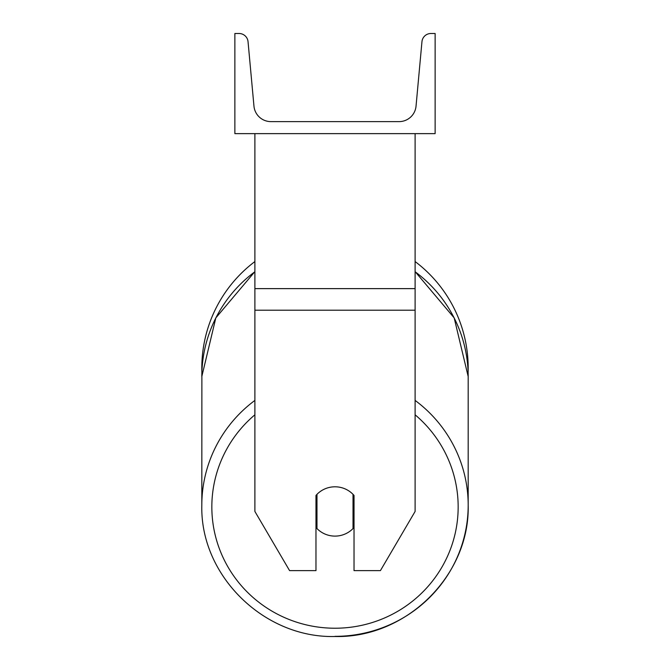<?xml version="1.0" encoding="UTF-8"?>
<svg xmlns="http://www.w3.org/2000/svg" width="670" height="670" viewBox="0 0 670 670"><rect width="100%" height="100%" fill="white"/><g stroke="black" fill="none" stroke-linecap="round" stroke-linejoin="round"><path stroke-width="1" d="M415.107 310.21L254.893 310.21L254.893 511.453L289.582 570.622L315.972 570.622L315.972 495.431A25.033 24.656 0 0 1 354.028 495.431L354.028 570.622L380.418 570.622L415.107 511.453L415.107 133.632M254.893 310.21L254.893 133.632M468.179 367.947A133.179 133.179 0 0 0 415.107 261.56A133.179 133.179 0 0 1 468.112 372.269L468.179 376.515A133.179 131.153 0 0 0 415.107 271.744M254.893 400.417A133.179 131.153 180 0 0 201.821 505.188L201.888 372.269A133.179 133.179 0 0 1 254.893 261.56A133.179 133.179 0 0 0 201.821 367.947M435.131 133.632L234.869 133.632L234.869 33.5L239.064 33.5A9.011 9.011 0 0 1 248.042 41.691L253.964 106.153A17.026 17.026 0 0 0 270.915 121.622L399.085 121.622A17.026 17.026 0 0 0 416.036 106.153L421.958 41.691A9.011 9.011 0 0 1 430.936 33.5L435.131 33.5L435.131 133.632M335 486.797A25.033 24.656 180 0 0 316.977 494.343L316.977 528.563A25.033 24.656 180 0 0 353.023 528.563L353.023 494.343A25.033 24.656 180 0 0 335 486.797M315.972 524.342A25.033 24.656 180 0 0 316.977 525.431M353.023 525.431A25.033 24.656 180 0 0 354.028 524.342M415.107 288.628L254.893 288.628M415.107 414.797A123.163 121.295 0 0 1 450.525 548.981A123.163 121.295 0 0 1 335 628.226A123.163 121.295 0 0 1 219.475 548.981A123.163 121.295 0 0 1 254.893 414.797M254.893 271.618L215.832 317.898L201.821 376.515A133.179 131.153 0 0 1 254.893 271.744M335 636.349A133.179 131.153 180 0 0 468.179 505.188A133.179 131.153 180 0 0 415.107 400.417M468.179 505.188C470.005 575.404 406.121 638.309 335 636.5C263.888 638.317 199.995 575.413 201.821 505.188C199.995 575.404 263.88 638.309 335 636.5C406.112 638.317 470.005 575.413 468.179 505.188L468.179 376.515L454.168 317.89L415.107 271.618"/></g></svg>
